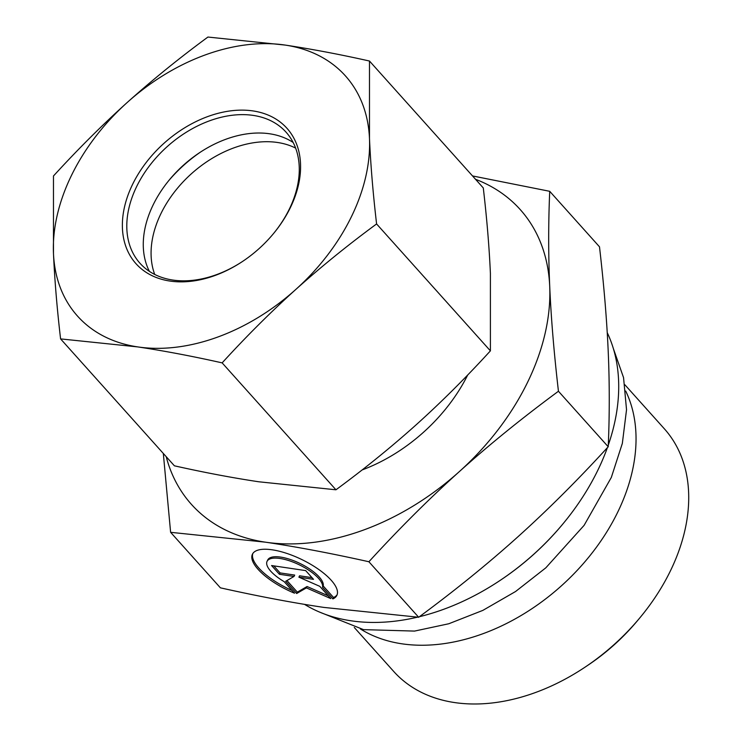 <?xml version="1.0" encoding="UTF-8"?>
<svg xmlns="http://www.w3.org/2000/svg" width="741" height="741" viewBox="0 0 741 741"><rect width="100%" height="100%" fill="white"/><g stroke="black" fill="none" stroke-linecap="round" stroke-linejoin="round"><path stroke-width="1.11" d="M242.853 261.249A98.136 68.663 138.1 0 1 172.857 280.061A98.136 68.663 138.1 0 1 139.975 263.25A98.136 68.663 138.1 0 1 167.197 146.616A98.136 68.663 138.1 0 1 286.1 132.222A98.136 68.663 138.1 0 1 272.938 234.267M169.958 281.061A101.406 70.951 -41.9 0 0 242.566 261.434A101.406 70.951 -41.9 0 0 273.151 234.008A101.406 70.951 -41.9 0 0 268.835 115.374A101.406 70.951 -41.9 0 0 137.52 175.246A101.406 70.951 -41.9 0 0 169.958 281.061M149.404 271.373A98.136 68.663 138.1 0 1 169.828 179.322A98.136 68.663 138.1 0 1 199.422 152.785A98.136 68.663 138.1 0 1 269.696 133.788A98.136 68.663 138.1 0 1 293.149 142.476M127.146 102.545A179.906 125.877 -41.9 0 0 53.472 253.468A179.906 125.877 -41.9 0 0 137.807 346.918A179.906 125.877 -41.9 0 0 295.807 289.444A179.906 125.877 -41.9 0 0 369.481 138.521A179.906 125.877 -41.9 0 0 285.146 45.071A179.906 125.877 -41.9 0 0 127.146 102.545C152.35 79.945 179.276 58.113 207.925 37.05L285.146 45.071C311.516 49.026 339.628 54.343 369.481 61.031L369.481 138.521C370.676 165.113 373.047 193.586 376.595 223.949C347.946 245.012 321.02 266.843 295.807 289.444C270.678 312.128 246.123 336.609 222.143 362.877C192.29 356.189 164.178 350.864 137.807 346.918L60.586 338.896C57.038 308.543 54.667 280.061 53.472 253.468L53.472 175.978C77.453 149.71 102.008 125.229 127.146 102.545M60.586 338.896L174.394 465.811C204.247 472.499 232.359 477.815 258.729 481.77L335.951 489.792C364.6 468.729 391.526 446.897 416.729 424.287C441.868 401.613 466.422 377.132 490.403 350.854L490.403 273.373C489.208 246.781 486.837 218.299 483.289 187.945L369.481 61.031M335.951 489.792L222.143 362.877M490.403 350.854L376.595 223.949M295.631 148.098A98.136 68.663 -41.9 0 0 197.125 168.892A98.136 68.663 -41.9 0 0 151.924 263.852A98.136 68.663 -41.9 0 0 154.721 274.448M168.8 180.563A114.484 80.102 138.1 0 1 200.765 151.896M607.379 447.675A207.712 145.329 138.1 0 1 562.493 524.415A207.712 145.329 138.1 0 1 533.529 554.444A207.712 145.329 138.1 0 1 499.851 580.592A207.712 145.329 138.1 0 1 419.434 616.707M417.424 617.188A207.712 145.329 138.1 0 1 304.542 604.369M607.24 332.653A207.712 145.329 138.1 0 1 608.296 445.091M499.851 580.592L500.407 580.222A204.442 143.041 -41.9 0 0 533.557 554.481A204.442 143.041 -41.9 0 0 562.067 524.934L562.493 524.415M360.422 628.97A181.749 127.165 -41.9 0 0 561.511 585.733A181.749 127.165 -41.9 0 0 625.719 391.063M624.885 384.783L664.307 428.743A181.749 127.165 138.1 0 1 639.539 618.216A181.749 127.165 138.1 0 1 614.196 644.485A181.749 127.165 138.1 0 1 584.723 667.372A181.749 127.165 138.1 0 1 393.684 671.42L354.263 627.46M332.885 598.895L322.539 587.354A30.687 11.004 -154 0 0 298.29 564.336A30.687 11.004 -154 0 0 267.075 561.335A30.687 11.004 -154 0 0 284.183 581.657L294.538 593.208A46.961 16.839 26 0 1 252.44 554.194A46.961 16.839 26 0 1 302.032 559.659A46.961 16.839 26 0 1 336.849 595.394A46.961 16.839 26 0 1 332.885 598.895L333.561 597.524A46.961 16.839 -154 0 0 337.146 594.68M252.82 553.527A46.961 16.839 -154 0 0 292.111 590.503M267.075 561.335L267.742 559.955A30.687 11.004 26 0 1 298.956 562.965A30.687 11.004 26 0 1 323.206 585.983L333.561 597.524M322.539 587.354L323.206 585.983M273.762 565.865L280.079 572.913L294.686 575.081L294.02 576.452L279.413 574.284L271.577 565.54L305.663 570.598L313.508 579.342L298.901 577.174L319.779 586.335L330.755 598.58L306.394 587.891L296.669 593.522L285.683 581.277L294.02 576.452M279.413 574.284L280.079 572.913M286.934 580.555L297.336 592.152L307.061 586.511L328.291 595.838M296.669 593.522L297.336 592.152M306.394 587.891L307.061 586.511M298.901 577.174L299.568 575.803L311.989 577.647M166.197 456.669A220.799 154.48 -41.9 0 0 265.389 542.171A220.799 154.48 -41.9 0 0 459.309 471.628A220.799 154.48 -41.9 0 0 549.72 286.406C551.091 318 554.009 352.948 558.445 391.248C522.303 417.896 489.255 444.683 459.309 471.628C429.354 498.573 399.214 528.611 368.898 561.752C331.227 553.342 296.724 546.821 265.389 542.171L170.615 532.316L220.401 587.835C258.072 596.236 292.575 602.766 323.9 607.416L418.674 617.262C454.817 590.614 487.865 563.818 517.811 536.882C547.766 509.938 577.906 479.89 608.222 446.758C609.602 414.951 609.602 383.245 608.222 351.651C606.851 320.066 603.934 285.118 599.497 246.818L549.72 191.308C548.34 223.115 548.34 254.811 549.72 286.406A220.799 154.48 -41.9 0 0 475.527 179.285M170.615 532.316L163.316 453.455M368.898 561.752L418.674 617.262M472.517 175.932L549.72 191.308M558.445 391.248L608.222 446.758M584.723 667.372L587.511 665.511A165.391 115.716 -41.9 0 0 614.326 644.689A165.391 115.716 -41.9 0 0 637.39 620.782L639.539 618.216M362.062 469.97A144.745 101.276 -41.9 0 0 467.728 374.946M319.427 612.029L363.525 629.628L414.562 631.082L448.787 623.755L482.845 610.389L515.569 591.513L545.821 567.828L584.112 525.341L611.325 477.436L622.338 443.405L626.534 409.736L623.561 377.651L613.326 348.465"/></g></svg>
